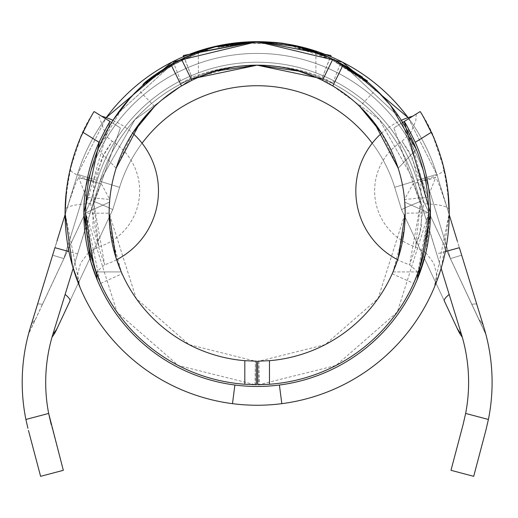 <?xml version="1.0" encoding="UTF-8"?>
<svg xmlns="http://www.w3.org/2000/svg" width="518" height="518" viewBox="0 0 518 518"><rect width="100%" height="100%" fill="white"/><g stroke="black" fill="none" stroke-linecap="round" stroke-linejoin="round"><path stroke-width="0.39" stroke-dasharray="2.59 1.94" d="M315.889 52.04L315.889 77.318M198.413 52.04L198.413 77.318M457.498 329.085L401.605 209.777L394.69 187.309A143.907 143.907 0 0 0 119.606 187.309L112.697 209.777L69.93 301.055L112.691 209.777L119.606 187.309A143.907 143.907 0 0 1 394.69 187.309L401.605 209.777L444.373 301.055A35.243 6.54 -25.1 0 1 449.171 294.451L420.532 201.379C408.372 206.3 402.059 209.104 401.605 209.777L456.559 327.072L401.605 209.777L394.69 187.309L401.605 209.777L444.373 301.055A35.243 6.54 154.9 0 1 449.171 294.451L461.331 333.98A164.465 164.465 0 0 1 465.643 413.435L488.403 419.463A187.963 187.963 0 0 0 483.786 327.072L436.797 174.352A187.963 187.963 0 0 0 341.213 61.519L330.601 56.617L322.928 76.036L330.866 55.491M398.174 168.214A148.018 148.018 0 0 1 404.759 202.149L428.664 212.872A171.516 171.516 0 0 0 416.336 149.333L398.174 168.214L381.656 133.139A77.532 77.532 0 0 1 401.34 120.305L427.926 197.28L435.696 177.454L413.099 183.696L404.532 199.462A148.018 148.018 0 0 0 325.531 81.909A148.018 148.018 0 0 1 404.532 199.462L405.167 213.183L404.759 202.149A148.018 148.018 0 0 0 398.174 168.214L416.336 149.333L390.481 105.296L376.029 89.556L359.745 106.488M183.43 55.491L191.375 76.036L183.702 56.617L173.083 61.519A187.963 187.963 0 0 0 77.499 174.352L54.966 247.604C68.512 202.434 76.457 179.124 78.781 177.668L101.34 183.825L109.771 199.462L109.13 213.183L109.544 202.149L109.13 213.183L116.641 259.738L109.732 226.508L109.13 213.183L136.195 298.498L189.109 344.638L255.374 361.195L244.813 360.69A148.018 148.018 0 0 1 121.283 271.924L110.198 230.95L109.13 213.183L85.638 213.183L86.538 230.769L96.005 271.924A171.516 171.516 0 0 0 244.813 384.252L244.813 360.69L256.565 361.195L255.374 361.195L256.565 361.195L256.565 384.686L256.565 361.195L256.565 384.686L255.089 384.686L178.309 365.501L116.997 312.043L85.638 212.872L100.097 282.116M154.558 106.488L138.274 89.556L123.821 105.296L97.967 149.333A171.516 171.516 0 0 0 85.638 212.872L109.544 202.149A148.018 148.018 0 0 1 116.129 168.214L97.967 149.333A171.516 171.516 0 0 0 85.638 212.872L109.544 202.149A148.018 148.018 0 0 1 116.129 168.214L132.647 133.145M257.737 384.686L257.737 361.195L258.929 361.195L257.737 361.195L257.737 384.686L258.909 384.686L257.737 384.686L257.737 361.195L269.483 360.69L258.929 361.195L325.207 344.632L378.134 298.459L405.167 213.183L404.564 226.508L397.649 259.738L405.167 213.183L428.664 212.872A171.516 171.516 0 0 0 416.336 149.333M404.759 202.149L428.664 212.872L427.758 230.769L418.291 271.924A171.516 171.516 0 0 1 269.483 384.252A171.516 171.516 0 0 0 418.291 271.924L393.013 271.924A148.018 148.018 0 0 1 269.483 360.69A148.018 148.018 0 0 0 393.013 271.924L404.098 230.95L405.167 213.183M121.283 271.924L96.005 271.924A171.516 171.516 0 0 0 244.813 384.252L244.813 360.69A148.018 148.018 0 0 1 121.283 271.924L96.005 271.924L86.545 230.801L85.638 213.183L86.376 197.28A171.516 171.516 0 0 1 115.093 117.081A171.516 171.516 0 0 0 86.376 197.28L78.606 177.454L101.34 183.825C98.944 185.832 91.045 209.175 77.622 253.852L68.952 251.567M393.013 271.924L418.291 271.924L427.758 230.801L428.664 213.183L427.926 197.28L404.532 199.462M116.129 168.214L97.967 149.333L112.963 120.305A77.532 77.532 0 0 1 132.64 133.139M392.204 273.769L413.636 283.385L421.121 263.487L428.664 213.183L417.573 273.86L416.705 271.043L409.602 264.717A77.532 77.532 0 0 1 397.656 259.738M183.702 56.617L183.107 56.87A187.963 187.963 0 0 1 232.168 43.337L253.166 41.718M255.406 41.68L258.896 41.68M330.601 56.617L282.135 43.337L253.393 41.712M259.22 65.184L279.014 66.628A164.465 164.465 0 0 1 321.937 78.464L332.789 83.113L322.455 77.253C278.917 61.137 235.379 61.137 191.848 77.253L181.514 83.113L192.366 78.464L235.289 66.628L254.888 65.184M173.083 61.519L181.514 83.113M31.637 327.415L90.721 201.295L28.354 334.641L77.499 174.352L30.51 327.072A187.963 187.963 0 0 0 25.9 419.463L48.66 413.435A164.465 164.465 0 0 1 52.965 333.98L99.955 181.268A164.465 164.465 0 0 1 192.366 78.464M258.909 361.195L258.909 384.686L336.007 365.494L397.332 312.011L428.664 213.183M255.089 384.686L255.374 361.195L255.387 384.686M445.35 251.567L436.706 253.949L441.135 268.337M73.167 268.337L77.59 253.949M449.171 294.451L420.532 201.379L449.171 294.451A35.243 6.54 154.9 0 0 444.373 301.055A35.243 6.54 -25.1 0 1 449.171 294.451L420.532 201.379C408.372 206.3 402.059 209.104 401.605 209.777L394.69 187.309L401.605 209.777L444.373 301.055A35.243 6.54 154.9 0 1 449.171 294.451L414.342 181.268A164.465 164.465 0 0 0 99.955 181.268L65.132 294.451A35.243 6.54 -154.9 0 1 69.93 301.055L112.691 209.777C112.251 209.11 105.944 206.306 93.771 201.379L65.132 294.451A35.243 6.54 25.1 0 1 69.93 301.055L112.697 209.777L119.606 187.309L112.691 209.777C112.251 209.11 105.944 206.306 93.771 201.379L65.132 294.451A35.243 6.54 -154.9 0 1 69.93 301.055L56.209 330.342M321.937 78.464A164.465 164.465 0 0 1 414.342 181.268A164.465 164.465 0 0 0 99.955 181.268L65.132 294.451A35.243 6.54 25.1 0 1 69.93 301.055A35.243 6.54 -154.9 0 0 65.132 294.451L93.771 201.379L65.132 294.451M99.955 181.268L134.887 119.632L191.174 78.976L134.887 119.632L99.955 181.268L119.606 187.309L99.955 181.268A164.465 164.465 0 0 1 414.342 181.268A164.465 164.465 0 0 0 99.955 181.268L119.606 187.309A143.907 143.907 0 0 1 394.69 187.309A143.907 143.907 0 0 0 119.606 187.309A143.907 143.907 0 0 1 394.69 187.309L414.342 181.268A164.465 164.465 0 0 0 99.955 181.268L119.606 187.309A143.907 143.907 0 0 1 394.69 187.309A143.907 143.907 0 0 0 119.606 187.309A143.907 143.907 0 0 1 142.068 143.227A143.907 143.907 0 0 0 119.606 187.309A143.907 143.907 0 0 1 394.69 187.309A143.907 143.907 0 0 0 119.606 187.309A143.907 143.907 0 0 1 394.69 187.309L414.342 181.268L379.416 119.632L323.128 78.976L379.416 119.632L414.342 181.268L420.532 201.379C408.359 206.306 402.052 209.11 401.605 209.777C402.052 209.11 408.359 206.306 420.532 201.379C408.372 206.3 402.059 209.104 401.605 209.777C402.052 209.11 408.359 206.306 420.532 201.379L414.342 181.268A164.465 164.465 0 0 0 99.955 181.268L93.771 201.379C105.957 206.313 112.264 209.117 112.697 209.777C112.251 209.11 105.944 206.306 93.771 201.379C105.957 206.313 112.264 209.117 112.697 209.777C112.264 209.117 105.957 206.313 93.771 201.379L77.622 253.852M436.797 174.352L425.569 177.81L436.797 174.352L425.569 177.81L450.433 258.624L461.667 255.173L450.433 258.624L461.667 255.173L450.433 258.624L425.569 177.81L417.152 180.4L425.569 177.81L417.152 180.4L423.582 201.295L485.942 334.641L450.433 258.624L425.569 177.81L417.152 180.4L425.569 177.81A176.211 176.211 0 0 0 88.727 177.81L77.499 174.352L106.209 117.612A187.963 187.963 0 0 0 77.499 174.352L88.727 177.81A176.211 176.211 0 0 1 425.569 177.81L436.797 174.352L425.569 177.81A176.211 176.211 0 0 0 88.727 177.81L63.863 258.624L88.727 177.81L97.151 180.4A167.405 167.405 0 0 1 417.152 180.4A167.405 167.405 0 0 0 97.151 180.4A167.405 167.405 0 0 1 417.152 180.4A167.405 167.405 0 0 0 97.151 180.4A167.405 167.405 0 0 1 417.152 180.4L423.582 201.295L479.04 319.671A23.498 19.373 -17.1 0 1 483.786 327.072L485.385 332.472L483.786 327.072A23.498 19.373 162.9 0 0 479.04 319.671L471.846 304.319A23.498 2.493 -17.1 0 1 476.8 304.364A23.498 2.493 162.9 0 0 471.846 304.319L450.433 258.624L461.667 255.173L450.433 258.624L423.582 201.295L479.04 319.671L450.433 258.624L425.569 177.81A176.211 176.211 0 0 0 88.727 177.81L97.151 180.4L88.727 177.81L63.863 258.624L88.727 177.81L97.151 180.4A167.405 167.405 0 0 1 417.152 180.4L425.569 177.81A176.211 176.211 0 0 0 88.727 177.81L97.151 180.4L90.721 201.295L97.151 180.4L90.721 201.295L97.151 180.4L90.721 201.295L97.151 180.4L88.727 177.81L63.863 258.624L90.721 201.295L42.457 304.319L90.721 201.295L63.863 258.624L88.727 177.81A176.211 176.211 0 0 1 425.569 177.81L436.797 174.352L408.093 117.612A187.963 187.963 0 0 1 436.797 174.352A187.963 187.963 0 0 0 77.499 174.352A187.963 187.963 0 0 1 436.797 174.352L408.093 117.612A187.963 187.963 0 0 1 436.797 174.352A187.963 187.963 0 0 0 77.499 174.352A187.963 187.963 0 0 1 106.216 117.618L77.499 174.352A187.963 187.963 0 0 1 106.216 117.618A187.963 187.963 0 0 0 77.499 174.352A187.963 187.963 0 0 1 436.797 174.352A187.963 187.963 0 0 0 408.087 117.618A187.963 187.963 0 0 1 436.797 174.352A187.963 187.963 0 0 0 77.499 174.352A187.963 187.963 0 0 1 436.797 174.352A187.963 187.963 0 0 0 77.499 174.352A187.963 187.963 0 0 1 436.797 174.352L449.216 214.711M25.9 419.463L27.901 428.276M28.458 430.445L40.605 476.327L63.319 470.318L51.172 424.436M436.706 253.949L436.68 253.852C423.284 209.24 415.378 185.897 412.963 183.825L435.515 177.668C437.827 179.06 445.765 202.37 459.336 247.604L457.303 240.993M414.342 181.268L394.69 187.309L414.342 181.268L436.68 253.852M462.27 337.134A35.243 35.243 0 0 1 458.093 330.342A35.243 35.243 0 0 0 462.27 337.134L461.331 333.98A35.243 29.766 154.9 0 1 456.559 327.072A35.243 29.766 -25.1 0 0 461.331 333.98A35.243 29.766 154.9 0 1 456.559 327.072A35.243 29.766 -25.1 0 0 461.331 333.98A35.243 29.766 154.9 0 1 456.559 327.072M463.131 424.436L450.984 470.318L473.698 476.327L485.839 430.445M56.98 241.045L30.51 327.072A23.498 19.373 -162.9 0 1 35.263 319.671A23.498 19.373 17.1 0 0 30.51 327.072A23.498 19.373 -162.9 0 1 35.263 319.671A23.498 19.373 17.1 0 0 30.51 327.072A23.498 19.373 -162.9 0 1 35.263 319.671A23.498 19.373 17.1 0 0 30.51 327.072M77.499 174.352L88.727 177.81L77.499 174.352L88.727 177.81L77.499 174.352L65.087 214.711M332.789 83.113L341.213 61.519M63.863 258.624L52.635 255.173L63.863 258.624M42.457 304.319A23.498 2.493 -162.9 0 0 37.497 304.364A23.498 2.493 17.1 0 1 42.457 304.319A23.498 2.493 -162.9 0 0 37.497 304.364A23.498 2.493 17.1 0 1 42.457 304.319A23.498 2.493 -162.9 0 0 37.497 304.364A23.498 2.493 17.1 0 1 42.457 304.319M450.433 258.624L423.582 201.295L417.152 180.4L423.582 201.295L450.433 258.624L425.569 177.81L450.433 258.624M479.04 319.671L482.666 327.415L479.04 319.671A23.498 19.373 162.9 0 1 483.786 327.072A23.498 19.373 -17.1 0 0 479.04 319.671A23.498 19.373 162.9 0 1 483.786 327.072A23.498 19.373 -17.1 0 0 479.04 319.671M417.152 180.4L423.582 201.295L417.152 180.4M476.8 304.364A23.498 2.493 162.9 0 0 471.846 304.319A23.498 2.493 -17.1 0 1 476.8 304.364A23.498 2.493 162.9 0 0 471.846 304.319A23.498 2.493 -17.1 0 1 476.8 304.364M485.942 334.641L482.666 327.415M394.69 187.309A143.907 143.907 0 0 0 372.228 143.227A143.907 143.907 0 0 1 394.69 187.309M256.714 41.673L257.491 41.673M172.112 64.238L117.133 114.128L172.112 64.238M257.148 41.673L315.889 52.065L257.148 41.673M254.234 41.699L198.413 52.065L254.234 41.699M181.481 59.266L174.631 62.827L181.481 59.266M339.672 62.827L332.815 59.266L339.672 62.827M399.21 117.081L342.897 64.646L399.21 117.081M109.771 199.462A148.018 148.018 0 0 1 185.936 83.424A148.018 148.018 0 0 0 109.771 199.462L86.376 197.28M322.455 80.348A148.018 148.018 0 0 0 191.848 80.348A148.018 148.018 0 0 1 257.148 65.164L257.148 65.164A148.018 148.018 0 0 1 322.455 80.348M258.929 361.195L259.207 384.686M100.66 283.385L122.099 273.769M207.576 50.136C205.199 49.929 193.861 54.655 173.556 64.316C154.526 76.314 144.587 83.43 143.726 85.664C144.852 83.767 155.005 76.67 174.171 64.381C194.315 54.662 205.445 49.916 207.576 50.136L207.232 49.009M174.171 64.381L173.601 63.351M173.556 64.316L172.986 63.287M143.726 85.664L142.949 84.777M173.795 64.238C190.255 56.19 199.521 52.13 201.593 52.059C199.663 52.143 190.43 56.294 173.899 64.51C158.204 74.346 149.741 80.044 148.517 81.598C149.508 79.798 157.932 74.009 173.795 64.238L173.226 63.209M148.517 81.598L147.772 80.685M173.899 64.51L173.355 63.533M201.593 52.059L201.211 50.952M217.974 47.326L223.355 46.173L248.154 43.078C267.146 43.033 277.609 43.441 279.539 44.302C277.693 43.467 267.379 43.052 248.595 43.059L223.355 46.199L217.981 47.371L248.2 43.078C271.102 43.266 283.618 43.985 285.755 45.228L276.962 43.978L248.116 43.078L217.974 47.326L217.709 46.18M248.116 43.078L248.057 41.906M248.154 43.078L248.096 41.906M279.539 44.302L279.694 43.136M248.595 43.059L248.536 41.887M217.981 47.371L217.715 46.225M248.2 43.078L248.141 41.906M285.755 45.228L285.949 44.069M276.962 43.978L277.098 42.806M294.82 45.83L294.567 46.976L329.338 58.851L315.281 52.862L294.567 46.97L294.826 45.824M309.311 50.893L309.647 49.857M329.338 58.851L329.836 57.77M315.242 53.004L315.643 51.904M315.281 52.862L315.669 51.755M361.564 78.25L333.378 60.807L366.368 82.394L366.666 81.831L333.469 60.541L361.564 78.25L362.276 77.318M361.687 78.017L362.399 77.085M333.404 60.71L333.935 59.648M333.385 60.807L333.909 59.745M366.368 82.394L367.12 81.494M366.666 81.831L367.411 80.918M333.456 60.574L333.987 59.486M191.375 76.036L191.848 77.253M322.455 77.253L322.928 76.036M80.148 287.762L65.08 213.183L65.106 209.848C68.039 167.994 77.726 135.23 94.159 111.571L98.064 114.005L106.443 136.461L112.27 141.239L101.632 158.417L90.611 203.723L98.938 246.827L92.91 227.603L93.48 180.996L105.4 151.47L112.276 141.239A58.735 58.735 0 0 1 98.938 246.827L89.964 251.47M81.197 136.163L70.28 168.777L66.375 190.877M110.107 121.51L120.39 127.927L93.836 203.898L98.925 248.213L104.694 264.717L93.842 203.658L120.39 127.927L110.107 121.51L120.39 127.927L110.107 121.51L83.877 213.183A173.277 173.277 0 0 1 99.035 142.295C105.368 129.481 109.058 122.552 110.107 121.51L94.159 111.571L90.028 118.518M96.724 273.86L97.598 271.043L104.694 264.717A77.532 77.532 0 0 0 116.641 259.738M424.261 118.492L420.137 111.571C436.577 135.23 446.257 167.994 449.19 209.848L449.223 213.183L434.155 287.762L441.835 265.935L449.223 213.183A192.074 192.074 0 0 0 431.345 132.271L415.261 142.295A173.277 173.277 0 0 1 234.894 385.023A173.277 173.277 0 0 1 83.877 213.183L97.468 280.465M410.716 132.971L402.026 141.239L408.903 151.47L420.823 180.996L421.393 227.603L415.365 246.827L419.476 235.224L423.685 203.723L412.671 158.417L402.02 141.239A58.735 58.735 0 0 0 415.365 246.827L425.861 252.693L430.426 213.183L407.944 127.829M447.921 190.877L444.017 168.777L433.1 136.156M412.762 116.168L393.907 127.927L412.762 116.168M422.746 115.877L420.137 111.571L393.907 127.927L420.467 203.898L415.378 248.213L409.602 264.717L420.454 203.658L393.907 127.927L402.693 122.442M99.534 141.2L106.365 127.816M98.064 114.005L94.159 111.571C93.149 112.607 89.413 119.509 82.951 132.271A192.074 192.074 0 0 0 281.818 403.664A192.074 192.074 0 0 0 449.223 213.183M281.818 403.664L279.403 385.023M234.894 385.023L232.478 403.664M404.189 121.51C405.231 122.539 408.922 129.468 415.261 142.295M427.926 197.28L401.34 120.305M52.965 333.98A35.243 29.766 -154.9 0 0 57.744 327.072A35.243 29.766 25.1 0 1 52.965 333.98A35.243 29.766 -154.9 0 0 57.744 327.072A35.243 29.766 25.1 0 1 52.965 333.98A35.243 29.766 -154.9 0 0 57.744 327.072M269.483 384.252L269.483 360.69L269.483 384.252M90.611 203.723A30.543 6.669 -179 0 0 65.106 209.816M93.48 180.996A30.543 6.617 13.4 0 1 87.257 179.105A30.543 6.617 13.4 0 1 70.28 168.777M449.19 209.848A30.543 6.669 179 0 0 423.685 203.723M444.017 168.777A30.543 6.617 -13.4 0 1 427.039 179.105A30.543 6.617 -13.4 0 1 420.823 180.996M82.951 132.271L99.035 142.295M485.515 333.042L485.832 334.214M28.781 333.042L28.458 334.246M361.506 78.399L362.218 77.473M88.436 252.693L80.523 263.183L77.849 273.426L77.81 277.79L78.93 284.298L80.135 287.736M425.861 252.693L433.773 263.176L436.447 273.42L436.493 277.784L435.373 284.291L434.155 287.762M416.239 114.005L415.818 120.668L410.729 132.958M420.137 111.571L423.167 116.602M91.556 115.877L91.129 116.602"/><path stroke-width="0.78" d="M315.889 77.318L298.679 71.115L257.181 65.164L215.579 71.121L198.413 77.318L215.617 71.115L257.122 65.164L298.666 71.108L315.889 77.318M315.889 52.04L298.679 46.775L257.174 41.673L215.585 46.782L198.413 52.04L215.617 46.775L257.161 41.673L298.692 46.775L315.889 52.04M441.135 268.337L461.331 333.98A164.465 164.465 0 0 1 465.643 413.435L463.131 424.436L465.643 413.435L488.403 419.463L485.839 430.445L488.403 419.463A187.963 187.963 0 0 0 483.786 327.072L459.369 247.701L445.35 251.567M191.848 80.348L181.514 85.949L171.115 64.808L181.481 59.266L191.848 80.348A148.018 148.018 0 0 0 185.936 83.424A148.018 148.018 0 0 1 322.455 80.348L332.815 59.266A171.516 171.516 0 0 0 181.481 59.266L198.413 52.065L181.481 59.266M332.815 59.266L315.889 52.065L332.815 59.266L343.181 64.808L332.789 85.949L322.455 80.348A148.018 148.018 0 0 1 325.531 81.909A148.018 148.018 0 0 0 322.455 80.348M332.789 85.949A148.018 148.018 0 0 1 405.167 213.183L398.517 257.058L393.013 271.924M404.759 202.149L405.167 213.183A148.018 148.018 0 0 1 269.483 360.69L257.737 361.195L257.737 384.686L269.483 384.252L257.737 384.686M397.656 259.738A77.532 77.532 0 0 1 381.656 133.139L359.745 106.488L374.216 122.604L398.174 168.214M116.129 168.214L140.061 122.636L154.558 106.488L132.647 133.145M121.283 271.924L115.792 257.09L109.13 213.183A148.018 148.018 0 0 1 181.514 85.949M100.097 282.116L93.169 263.448L85.638 213.183A171.516 171.516 0 0 0 244.813 384.252L256.565 384.686L256.565 361.195L244.813 360.69A148.018 148.018 0 0 1 109.13 213.183M85.638 213.183A171.516 171.516 0 0 1 171.115 64.808M343.181 64.808A171.516 171.516 0 0 1 269.483 384.252L258.909 384.686M416.336 149.333L390.507 105.329L376.029 89.556M101.534 116.168L110.107 121.51L101.534 116.168A77.532 77.532 0 0 1 112.963 120.305L130.717 97.287L138.274 89.556M416.828 280.465L417.579 277.901L417.573 273.86L413.636 283.385M183.107 56.87L183.43 55.491L255.406 41.68M258.896 41.68L330.866 55.491L331.19 56.87M254.888 65.184L259.22 65.184M68.952 251.567L54.934 247.701L30.51 327.072A187.963 187.963 0 0 0 25.9 419.463L48.66 413.435A164.465 164.465 0 0 1 52.965 333.98L73.167 268.337M56.98 241.045L65.087 214.711M27.901 428.276L25.9 419.463M28.917 332.472L28.354 334.641M51.172 424.436L48.66 413.435L63.319 470.318L40.605 476.327L28.458 430.445M456.559 327.072A35.243 29.766 -25.1 0 0 461.331 333.98L462.27 337.134A35.243 35.243 0 0 1 458.093 330.342L444.373 301.055A35.243 6.54 -25.1 0 1 449.171 294.451M485.839 430.445L473.698 476.327L450.984 470.318L463.131 424.436M449.216 214.711L457.303 240.993M52.033 337.134A35.243 35.243 0 0 0 56.209 330.342A35.243 35.243 0 0 1 52.033 337.134A35.243 35.243 0 0 0 56.209 330.342L69.93 301.055A35.243 6.54 25.1 0 0 65.132 294.451M106.216 117.618A187.963 187.963 0 0 1 257.012 41.673A187.963 187.963 0 0 0 106.216 117.618A187.963 187.963 0 0 1 257.012 41.673A187.963 187.963 0 0 0 106.216 117.618L171.944 62.102L257.122 41.673L171.944 62.102L106.209 117.612M257.329 41.673A187.963 187.963 0 0 1 408.087 117.618A187.963 187.963 0 0 0 257.329 41.673A187.963 187.963 0 0 1 408.087 117.618L342.43 62.134L257.355 41.673L342.43 62.134L408.093 117.612A187.963 187.963 0 0 0 257.329 41.673M457.498 329.085L458.093 330.342M372.228 143.227A143.907 143.907 0 0 0 142.068 143.227A143.907 143.907 0 0 1 372.228 143.227M362.399 77.085L333.935 59.648L362.192 77.493L333.903 59.758L367.12 81.494L367.411 80.918L333.987 59.486L362.399 77.085M309.647 49.857L294.82 45.83L329.836 57.789L315.669 51.755L309.635 49.896M248.057 41.906L217.709 46.18L223.122 45.021L217.715 46.225L248.141 41.906C271.199 42.094 283.799 42.819 285.949 44.069L277.098 42.806L248.057 41.906M257.491 41.673L279.694 43.136C277.836 42.295 267.45 41.88 248.536 41.887L223.129 45.047L248.096 41.906L256.714 41.673M173.601 63.351C193.881 53.568 205.089 48.789 207.232 49.009C204.843 48.802 193.428 53.561 172.986 63.287C153.827 75.369 143.816 82.537 142.949 84.777C144.082 82.874 154.299 75.732 173.601 63.351M174.631 62.827L172.112 64.238L174.631 62.827M117.133 114.128L115.093 117.081L117.133 114.128M256.863 41.673L254.234 41.699L256.863 41.673M342.897 64.646L339.672 62.827L342.897 64.646M401.34 120.305L399.21 117.081L401.34 120.305A77.532 77.532 0 0 1 412.762 116.168M191.174 78.976L257.148 65.164L323.128 78.976L257.148 65.164L191.174 78.976M147.772 80.685C148.77 78.878 157.252 73.051 173.226 63.209C189.802 55.109 199.132 51.023 201.211 50.952C199.275 51.029 189.976 55.206 173.329 63.487C157.517 73.388 148.996 79.124 147.772 80.685L147.876 80.814M366.666 81.831L367.411 80.918M66.375 190.877L65.08 213.183L72.462 265.935L80.135 287.736M132.64 133.139A77.532 77.532 0 0 1 116.641 259.738M106.365 127.816L110.107 121.51C109.065 122.539 105.374 129.468 99.035 142.295L82.951 132.271A192.074 192.074 0 0 0 281.818 403.664A192.074 192.074 0 0 0 449.223 213.183L447.921 190.877M96.724 273.86L96.717 277.901L97.468 280.465L90.831 261.791L83.877 213.183L99.534 141.2M449.223 213.183A192.074 192.074 0 0 0 431.345 132.271L415.261 142.295C408.929 129.481 405.238 122.552 404.189 121.51L430.426 213.183A173.277 173.277 0 0 1 234.894 385.023A173.277 173.277 0 0 1 99.035 142.295M415.261 142.295A173.277 173.277 0 0 1 430.426 213.183L417.994 277.642L425.861 252.693M82.951 132.271C89.407 119.522 93.143 112.62 94.159 111.571L110.107 121.51M90.028 118.518L81.197 136.163M433.1 136.156L424.261 118.492M420.137 111.571C421.153 112.607 424.889 119.509 431.345 132.271C424.896 119.522 421.16 112.62 420.137 111.571L402.693 122.442M407.944 127.829L404.189 121.51M234.894 385.023L232.478 403.664M281.818 403.664L279.403 385.023M244.813 384.252L244.813 360.69M269.483 384.252L269.483 360.69M52.965 333.98A35.243 29.766 25.1 0 0 57.744 327.072M485.385 332.472L483.786 327.072M89.964 251.47L88.436 252.693"/></g></svg>
